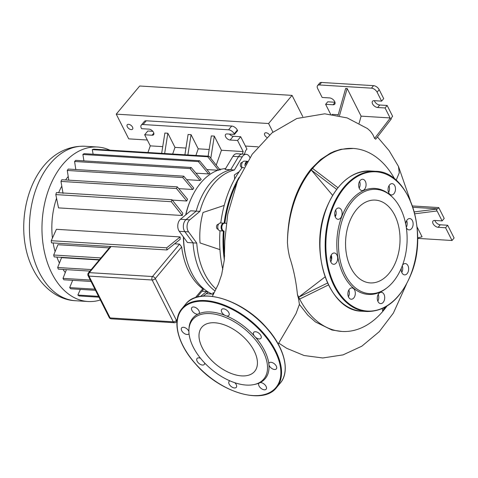 <?xml version="1.0" encoding="UTF-8"?>
<svg xmlns="http://www.w3.org/2000/svg" width="478" height="478" viewBox="0 0 478 478"><rect width="100%" height="100%" fill="white"/><g stroke="black" fill="none" stroke-linecap="round" stroke-linejoin="round"><path stroke-width="0.72" d="M387.138 287.69A52.245 34.243 -86.5 0 1 347.201 278.31A52.245 34.243 -86.5 0 1 343.407 216.946A52.245 34.243 -86.5 0 1 392.707 197.432A52.245 34.243 -86.5 0 1 402.183 266.055A52.245 34.243 -86.5 0 1 387.138 287.69L386.26 288.377A53.1 34.804 -86.5 0 1 345.666 278.841A53.1 34.804 -86.5 0 1 341.812 216.48A53.1 34.804 -86.5 0 1 391.918 196.643A53.1 34.804 -86.5 0 1 392.301 197.038M401.335 268.146A5.67 3.716 93.5 0 0 404.603 274.886A5.67 3.716 93.5 0 0 408.134 271.892A5.67 3.716 93.5 0 0 405.296 263.575A5.67 3.716 93.5 0 0 402.536 265.123M402.261 265.858A5.67 3.716 -86.5 0 1 402.189 271.528A5.67 3.716 -86.5 0 1 401.771 272.43M406.33 227.659A5.67 3.716 93.5 0 0 409.06 229.882A5.67 3.716 93.5 0 0 412.598 226.889A5.67 3.716 93.5 0 0 409.754 218.566A5.67 3.716 93.5 0 0 406.216 221.559A5.67 3.716 93.5 0 0 405.697 223.985M406.641 220.657A5.67 3.716 -86.5 0 1 406.653 226.518A5.67 3.716 -86.5 0 1 406.282 227.319M394.953 191.959A5.67 3.716 93.5 0 0 392.115 183.636A5.67 3.716 93.5 0 0 388.578 186.635A5.67 3.716 93.5 0 0 391.416 194.952A5.67 3.716 93.5 0 0 394.953 191.959M389.002 185.733A5.67 3.716 -86.5 0 1 389.008 191.594A5.67 3.716 -86.5 0 1 388.584 192.497M365.545 187.573A5.67 3.716 93.5 0 0 362.706 179.256A5.67 3.716 93.5 0 0 359.169 182.249A5.67 3.716 93.5 0 0 362.007 190.567A5.67 3.716 93.5 0 0 365.545 187.573M359.593 181.347A5.67 3.716 -86.5 0 1 359.599 187.209A5.67 3.716 -86.5 0 1 359.175 188.111M341.597 216.301A5.67 3.716 93.5 0 0 338.759 207.978A5.67 3.716 93.5 0 0 335.221 210.971A5.67 3.716 93.5 0 0 338.06 219.294A5.67 3.716 93.5 0 0 341.597 216.301M335.646 210.075A5.67 3.716 -86.5 0 1 335.652 215.936A5.67 3.716 -86.5 0 1 335.227 216.833M337.139 261.311A5.67 3.716 93.5 0 0 334.301 252.987A5.67 3.716 93.5 0 0 330.764 255.981A5.67 3.716 93.5 0 0 333.602 264.304A5.67 3.716 93.5 0 0 337.139 261.311M331.188 255.079A5.67 3.716 -86.5 0 1 331.194 260.94A5.67 3.716 -86.5 0 1 330.77 261.842M384.192 300.62A5.67 3.716 93.5 0 0 381.348 292.297A5.67 3.716 93.5 0 0 377.811 295.29A5.67 3.716 93.5 0 0 380.655 303.614A5.67 3.716 93.5 0 0 384.192 300.62M378.235 294.388A5.67 3.716 -86.5 0 1 378.247 300.256A5.67 3.716 -86.5 0 1 377.823 301.152M354.784 296.235A5.67 3.716 93.5 0 0 351.945 287.911A5.67 3.716 93.5 0 0 348.408 290.905A5.67 3.716 93.5 0 0 351.246 299.228A5.67 3.716 93.5 0 0 354.784 296.235M348.832 290.009A5.67 3.716 -86.5 0 1 348.838 295.87A5.67 3.716 -86.5 0 1 348.414 296.772M396.125 260.994A41.478 27.186 93.5 0 0 375.344 200.103A41.478 27.186 93.5 0 0 349.466 222.007A41.478 27.186 93.5 0 0 370.247 282.904A41.478 27.186 93.5 0 0 396.125 260.994M254.182 335.771L255.455 337.205A4.684 2.641 -140.2 0 0 260.922 338.328A4.684 2.641 -140.2 0 0 259.889 334.152A4.684 2.641 -140.2 0 0 253.728 332.33A4.684 2.641 -140.2 0 0 254.182 335.771A47.185 26.589 39.8 0 0 226.453 315.934A4.684 2.641 -140.2 0 0 228.89 315.42A4.684 2.641 -140.2 0 0 227.857 311.238A4.684 2.641 -140.2 0 0 221.696 309.421A4.684 2.641 -140.2 0 0 222.73 313.604A4.684 2.641 -140.2 0 0 224.791 315.271L226.453 315.934M188.918 329.957A46.33 26.111 39.8 0 1 212.262 313.777A46.33 26.111 39.8 0 1 253.573 337.635A46.33 26.111 39.8 0 1 254.344 384.497A46.33 26.111 39.8 0 1 202.851 361.021A46.33 26.111 39.8 0 1 188.918 329.957L188.977 328.661A47.185 26.589 39.8 0 1 197.862 314.177L198.938 313.682A47.185 26.589 39.8 0 1 224.791 315.271M270.195 367.074A4.684 2.641 -140.2 0 0 276.356 368.891A4.684 2.641 -140.2 0 0 275.322 364.708A4.684 2.641 -140.2 0 0 269.162 362.892A4.684 2.641 -140.2 0 0 268.821 363.662L268.959 365.025A4.684 2.641 -140.2 0 0 270.195 367.074M259.996 387.383A4.684 2.641 -140.2 0 0 266.156 389.2A4.684 2.641 -140.2 0 0 265.123 385.017A4.684 2.641 -140.2 0 0 260.128 382.609L259.052 383.105A4.684 2.641 -140.2 0 0 258.962 383.201A4.684 2.641 -140.2 0 0 259.996 387.383M229.894 380.852A4.684 2.641 -140.2 0 0 229.105 381.366A4.684 2.641 -140.2 0 0 230.139 385.543A4.684 2.641 -140.2 0 0 236.293 387.359A4.684 2.641 -140.2 0 0 235.26 383.183A4.684 2.641 -140.2 0 0 234.847 382.747M200.533 358.285A4.684 2.641 -140.2 0 0 197.073 358.452A4.684 2.641 -140.2 0 0 198.107 362.635A4.684 2.641 -140.2 0 0 204.267 364.451A4.684 2.641 -140.2 0 0 204.614 362.945M188.9 331.403A4.684 2.641 -140.2 0 0 187.794 329.712A4.684 2.641 -140.2 0 0 181.634 327.896A4.684 2.641 -140.2 0 0 182.668 332.073A4.684 2.641 -140.2 0 0 188.828 333.889A4.684 2.641 -140.2 0 0 189.025 333.584M198.938 313.682A4.684 2.641 -140.2 0 0 199.027 313.58A4.684 2.641 -140.2 0 0 197.994 309.403A4.684 2.641 -140.2 0 0 191.833 307.587A4.684 2.641 -140.2 0 0 192.867 311.764A4.684 2.641 -140.2 0 0 197.862 314.177M209.37 358.022A34.428 19.401 -140.2 0 0 254.66 371.376A34.428 19.401 -140.2 0 0 247.06 340.641A34.428 19.401 -140.2 0 0 201.77 327.287A34.428 19.401 -140.2 0 0 209.37 358.022M255.455 337.205A47.185 26.589 39.8 0 1 268.821 363.662M268.959 365.025A47.185 26.589 39.8 0 1 260.128 382.609M259.052 383.105A47.185 26.589 39.8 0 1 255.605 384.21L254.344 384.497M269.574 134.916A3.448 1.942 -140.2 0 0 264.746 133.219A3.448 1.942 -140.2 0 0 264.794 135.268A3.448 1.942 -140.2 0 0 266.82 137.407M127.309 126.807A3.448 1.942 -140.2 0 0 129.968 129.281A3.448 1.942 -140.2 0 0 132.561 129.174A3.448 1.942 -140.2 0 0 132.514 127.124A3.448 1.942 -140.2 0 0 129.855 124.65A3.448 1.942 -140.2 0 0 127.262 124.758A3.448 1.942 -140.2 0 0 127.309 126.807M302.765 116.59L292.052 95.379L139.701 85.998L116.238 114.146L128.725 138.865L147.32 140.012M245.399 146.047L257.935 146.818M272.926 132.125L268.588 123.527L116.238 114.146M292.052 95.379L268.588 123.527M100.374 299.987A77.388 50.716 -86.5 0 1 88.054 301.51A77.388 50.716 -86.5 0 1 43.815 248.877A77.388 50.716 -86.5 0 1 62.648 164.563A77.388 50.716 -86.5 0 1 97.56 147.027A77.388 50.716 -86.5 0 1 109.821 150.146M185.864 214.765A64.076 41.998 -86.5 0 1 191.236 198.418A64.076 41.998 -86.5 0 1 200.676 183.008A64.076 41.998 -86.5 0 1 225.646 168.531M216.044 288.999A64.076 41.998 -86.5 0 1 196.769 243.105L188.553 231.884A7.391 4.846 -86.5 0 1 189.748 219.844L186.032 219.617A7.391 4.846 93.5 0 0 184.837 231.657A7.391 4.846 -86.5 0 1 186.032 219.617L196.195 211.139L186.032 219.617L180.457 219.271L190.62 210.792L196.195 211.139A64.076 41.998 -86.5 0 1 209.967 183.582A64.076 41.998 -86.5 0 1 230.677 169.774L225.102 169.427L232.935 156.324A7.391 4.846 93.5 0 1 236.903 153.749L242.477 154.089A7.391 4.846 93.5 0 0 238.504 156.665L230.677 169.774L238.504 156.665A7.391 4.846 -86.5 0 1 242.477 154.089L246.194 154.316A7.391 4.846 -86.5 0 1 249.91 157.585M191.236 198.418L190.859 199.254A62.349 40.863 93.5 0 0 185.691 214.909M183.391 236.945A62.349 40.863 93.5 0 0 187.053 261.119L187.322 261.998A64.076 41.998 -86.5 0 1 183.558 237.178M213.272 294.538A64.076 41.998 -86.5 0 1 187.322 261.998M75.243 169.499A62.349 40.863 -86.5 0 1 75.751 169.098M200.073 180.487L190.065 168.591A77.388 50.716 -86.5 0 1 191.176 167.479L201.202 179.405A62.349 40.863 93.5 0 0 200.073 180.487L186.671 179.662M208.599 173.944L198.358 161.582A77.388 50.716 -86.5 0 1 199.619 160.757L209.914 173.233A62.349 40.863 93.5 0 0 208.599 173.944L195.956 173.167M217.902 170.246L206.902 169.571M214.096 292.9L212.883 292.829L213.385 294.317M180.457 219.271A7.391 4.846 93.5 0 0 179.262 231.316L187.478 242.531L193.052 242.878L184.837 231.657L193.052 242.878A64.076 41.998 -86.5 0 0 215.064 290.977A64.076 41.998 -86.5 0 1 193.052 242.878L196.769 243.105M65.283 272.562A62.349 40.863 -86.5 0 1 63.054 269.437M59.427 263.031A62.349 40.863 -86.5 0 1 56.876 257.062M55.09 251.607A62.349 40.863 -86.5 0 1 53.13 242.955M52.425 238.026A62.349 40.863 -86.5 0 1 56.535 198.298M58.645 192.712A62.349 40.863 -86.5 0 1 61.782 186.163M65.6 179.973A62.349 40.863 -86.5 0 1 68.217 176.513M100.924 257.929L53.691 255.019L57.946 244.718L109.301 247.879M174.631 243.816L179.513 244.115L181.664 246.929A62.349 40.863 93.5 0 0 202.797 288.76L203.353 289.596L197.056 297.149M89.954 271.092L58.34 269.144A77.388 50.716 93.5 0 1 57.671 267.513L61.548 257.654L99.221 259.972M202.003 291.221L206.58 291.502A62.349 40.863 93.5 0 0 208.049 292.183L203.281 296.085M166.971 249.964L51.481 242.854A77.388 50.716 93.5 0 1 51.242 240.703L56.404 229.309L180.14 236.927A62.349 40.863 93.5 0 0 180.206 239.293L166.971 249.964A77.388 50.716 -86.5 0 1 166.726 247.813L180.14 236.927M182.787 213.23A62.349 40.863 93.5 0 0 182.261 215.506L58.525 207.888L55.807 194.6L171.291 201.704A77.388 50.716 -86.5 0 1 171.949 199.69L182.787 213.23M192.789 189.497L182.769 177.571A77.388 50.716 -86.5 0 1 183.743 176.179L193.745 188.075A62.349 40.863 93.5 0 0 192.789 189.497L178.778 188.637M186.767 201.005L176.472 188.529A77.388 50.716 -86.5 0 1 177.296 186.85L187.537 199.212A62.349 40.863 93.5 0 0 186.767 201.005L172.289 200.109M164.647 153.522L167.844 133.243L174.99 147.385L172.672 154.018M161.678 153.336L164.868 133.063L167.844 133.243M210.798 158.278L214.293 136.105L221.434 150.247L216.247 165.107M208.121 156.198L211.318 135.919L214.293 136.105M174.99 147.385L185.954 148.061M184.902 154.77L188.093 134.491L191.069 134.677L198.209 148.819L209.179 149.494M221.434 150.247L243.171 151.586L242.304 154.077M229.452 134.091A3.943 2.223 -140.2 0 0 233.264 136.272L240.697 136.732L237.566 140.484L243.171 151.586M237.566 140.484L230.133 140.03A3.943 2.223 39.8 0 1 226.273 137.789A3.943 2.223 39.8 0 1 225.568 134.461A3.943 2.223 39.8 0 1 227.062 133.942L234.489 134.402L237.62 130.649L237.333 130.076A4.929 2.778 -140.2 0 0 231.699 126.043L146.232 120.785A4.929 2.778 -140.2 0 0 144.368 121.43L141.237 125.182A4.929 2.778 39.8 0 1 143.101 124.537L228.568 129.801A4.929 2.778 39.8 0 1 234.202 133.828L234.489 134.402M153.832 133.147L152.1 135.226A3.943 2.223 39.8 0 0 153.593 134.706A3.943 2.223 39.8 0 0 152.888 131.378A3.943 2.223 39.8 0 0 149.028 129.138L141.596 128.684L141.309 128.11A4.929 2.778 39.8 0 1 141.237 125.182M152.1 135.226L144.673 134.766L147.798 131.014L152.841 131.325M147.965 152.494L150.277 145.868L144.673 134.766M150.277 145.868L162.735 146.632M221.38 169.206L219.378 169.081M187.872 154.95L191.069 134.677M198.209 148.819L195.896 155.446M244.407 154.209L245.656 150.624L246.935 149.088L240.697 136.732M53.691 255.019A77.388 50.716 93.5 0 0 54.169 256.895L99.466 259.679M72.662 280.323L69.686 287.613A77.388 50.716 93.5 0 0 70.744 288.784L95.486 290.307M191.176 167.479L75.691 160.369A77.388 50.716 93.5 0 0 74.58 161.486L75.817 169.535M199.619 160.757L84.128 153.653A77.388 50.716 93.5 0 0 82.873 154.478L83.937 160.877M218.583 170.288L207.751 156.748A77.388 50.716 -86.5 0 1 209.179 156.264L93.694 149.154A77.388 50.716 93.5 0 0 92.26 149.638L93.138 154.209M209.179 156.264L220.143 170.06M74.58 161.486L190.065 168.591M82.873 154.478L198.358 161.582M92.26 149.638L207.751 156.748M183.743 176.179L68.252 169.069A77.388 50.716 93.5 0 0 67.278 170.461L68.784 180.17M80.358 289.375L77.86 295.069A77.388 50.716 93.5 0 0 79.151 295.96L98.958 297.179M177.296 186.85L61.811 179.74A77.388 50.716 93.5 0 0 60.981 181.419L63.03 193.387M171.949 199.69L56.464 192.58A77.388 50.716 93.5 0 0 55.807 194.6M66.424 269.646L63 278.369A77.388 50.716 93.5 0 0 63.867 279.779L91.011 281.452M200.539 296.402L206.58 291.502M182.261 215.506L171.291 201.704M57.671 267.513L91.214 269.574M51.242 240.703L166.726 247.813M63 278.369L90.306 280.054M69.686 287.613L94.907 289.166M60.981 181.419L176.472 188.529M77.86 295.069L98.534 296.342M67.278 170.461L182.769 177.571M218.482 224.319L218.267 224.307A2.462 1.613 93.5 0 0 216.51 226.53A2.462 1.613 93.5 0 0 217.962 229.225L218.177 229.243M242.31 162.472L242.089 162.454A2.462 1.613 93.5 0 0 240.978 163.016A2.462 1.613 93.5 0 0 240.38 165.699A2.462 1.613 93.5 0 0 241.79 167.378L242.005 167.39M189.748 219.844L199.912 211.366A64.076 41.998 -86.5 0 1 234.393 170.001L242.221 156.898A7.391 4.846 -86.5 0 1 246.194 154.316M234.393 170.001L230.677 169.774A64.076 41.998 -86.5 0 0 196.195 211.139L199.912 211.366M219.958 249.636L200.031 242.932A59.147 38.766 -86.5 0 1 203.048 212.489L224.218 205.415M234.644 179.101L234.334 174.96L239.221 171.638M224.576 256.286A91.184 59.762 -86.5 0 1 224.051 231.077A91.184 59.762 93.5 0 0 224.576 256.286M223.549 230.928L223.351 231.041A91.68 60.085 93.5 0 0 224.331 259.841M224.827 223.232A91.184 59.762 -86.5 0 1 234.692 187.472A91.184 59.762 93.5 0 0 234.638 187.591A91.184 59.762 93.5 0 0 224.827 223.232M239.09 177.362A91.68 60.085 93.5 0 0 224.128 223.196L224.2 223.256M245.752 164.301A3.448 2.259 -86.5 0 1 246.086 163.333A3.448 2.259 93.5 0 0 246.033 163.452A3.448 2.259 93.5 0 0 245.752 164.301M247.526 161.325A3.943 2.587 93.5 0 0 244.927 165.741M224.128 223.196L224.074 223.19A3.943 2.587 93.5 0 0 223.931 223.172A3.943 2.587 93.5 0 0 221.117 226.841A3.943 2.587 93.5 0 0 223.298 231.029L219.952 230.826L223.441 230.874M222.031 228.843A3.448 2.259 -86.5 0 1 222.258 225.186A3.448 2.259 93.5 0 0 222.204 225.299A3.448 2.259 93.5 0 0 221.995 228.723A3.448 2.259 93.5 0 0 222.031 228.843M222.814 269.61A91.68 60.085 -86.5 0 1 220.011 230.832M220.728 222.987A3.943 2.587 93.5 0 0 220.585 222.969A3.943 2.587 93.5 0 0 217.771 226.632A3.943 2.587 93.5 0 0 219.952 230.826M243.834 167.724L242.083 167.557L243.87 167.664M220.788 222.981A91.68 60.085 -86.5 0 1 242.119 167.623M247.532 161.307L244.413 161.116A3.943 2.587 93.5 0 0 241.916 163.297A3.943 2.587 93.5 0 0 242.083 167.557M384.246 307.659L382.735 311.471L384.037 309.905L385.113 307.199M337.922 187.729L312.582 168.441L311.644 168.381L310.347 169.947L311.274 170.007L310.347 169.947C295.386 189.246 287.75 213.517 287.433 242.77C287.899 246.887 287.565 247.753 289.554 256.943C293.498 268.785 296.121 281.309 297.43 294.508L298.129 297.137L298.684 297.173L298.123 297.143L298.589 299.013L299.64 299.079A91.68 60.085 -86.5 0 0 342.027 331.463A91.68 60.085 -86.5 0 0 382.729 311.459L382.292 308.603M394.726 179.077A91.68 60.085 -86.5 0 0 353.29 148.449A91.68 60.085 -86.5 0 0 312.582 168.447L311.274 170.007L336.673 189.33M332.616 195.347L311.28 170.013A91.68 60.085 -86.5 0 0 287.433 242.77M331.589 259.524A46.408 30.413 -86.5 0 1 330.782 255.927M335.042 216.325A46.408 30.413 -86.5 0 1 336.124 214.019M327.55 283.018L298.678 297.179A91.68 60.085 -86.5 0 1 297.43 294.508M328.458 284.942L299.64 299.079L298.678 297.179L325.07 276.887M386.905 306.147A91.68 60.085 -86.5 0 1 384.043 309.881M353.29 148.449L340.987 149.291L334.307 151.365L330.465 153.103L320.654 159.515L311.65 168.387M298.595 299.007L299.407 304.42L307.778 315.133L315.492 321.981L331.947 330.023L342.027 331.463M417.067 226.913L422.068 236.813L417.623 237.924M434.872 220.466A4.433 2.498 -140.2 0 0 440.232 224.797L447.665 225.258L445.58 227.755L438.147 227.301A4.433 2.498 39.8 0 1 433.809 224.785A4.433 2.498 39.8 0 1 433.014 221.039A4.433 2.498 39.8 0 1 434.687 220.454L442.12 220.914L437.089 210.953L414.796 213.803M414.307 211.903L436.575 209.101L436.719 211.049M412.92 207.297L437.693 208.826L436.575 209.101M371.46 88.155A4.929 2.778 39.8 0 1 377.1 92.188L379.185 89.685A4.929 2.778 -140.2 0 0 373.545 85.658L371.46 88.155L319.441 84.959L321.527 82.455A4.929 2.778 -140.2 0 0 319.663 83.1L317.577 85.604A4.929 2.778 39.8 0 1 319.441 84.959M379.185 89.685L383.697 98.623L381.611 101.127L377.1 92.188M334.953 102.256L327.705 101.808L325.62 104.312L333.046 104.772A4.433 2.498 -140.2 0 0 334.725 104.186A4.433 2.498 -140.2 0 0 333.931 100.44A4.433 2.498 -140.2 0 0 329.593 97.924L322.16 97.464L317.643 88.532A4.929 2.778 39.8 0 1 317.577 85.604M325.62 104.312L330.609 114.194M332.001 114.356L338.257 114.738M338.077 115.377L345.666 88.412L347.153 88.502L361.117 116.148L390.102 117.929L385.071 107.968L387.156 105.471L392.629 116.309L391.59 117.558L391.141 119.153L389.952 118.46L374.603 138.423L372.995 134.844L370.522 131.325L367.451 128.54M381.611 101.127L374.178 100.667A4.433 2.498 -140.2 0 0 372.505 101.252A4.433 2.498 -140.2 0 0 373.3 104.999A4.433 2.498 -140.2 0 0 377.638 107.514L385.071 107.968M321.527 82.455L373.545 85.658M387.156 105.471L379.723 105.011A4.433 2.498 39.8 0 1 374.364 100.679M339.5 115.694L347.153 88.502M361.117 116.148L359.115 123.258M390.102 117.929L389.952 118.46M374.603 138.423L375.72 139.206L391.141 119.153M396.137 180.26L399.261 172.833L398.473 166.434M299.407 304.42L296.019 313.604L278.19 343.987M224.875 223.232A91.68 60.085 -86.5 0 1 234.746 187.352A91.68 60.085 -86.5 0 1 236.305 184.018M224.588 256.059A91.68 60.085 -86.5 0 1 224.098 231.083L224.045 231.077A3.943 2.587 -86.5 0 1 222.073 228.974A3.943 2.587 -86.5 0 1 222.312 225.06A3.943 2.587 -86.5 0 1 224.672 223.22A3.943 2.587 -86.5 0 1 224.821 223.238M245.817 164.193A3.943 2.587 -86.5 0 1 246.14 163.213A3.943 2.587 -86.5 0 1 247.263 161.749M442.12 220.914L444.205 218.41L438.732 207.571L437.693 208.826M438.732 207.571L412.466 205.958M445.58 227.755L452.015 240.5L417.623 238.379M452.015 240.5L454.1 237.996L447.665 225.258M254.171 350.93A34.428 19.401 39.8 0 1 226.859 371.537A34.428 19.401 39.8 0 1 203.616 325.53A34.428 19.401 39.8 0 1 254.171 350.93M370.42 170.987C351.444 170.999 336.775 183.385 326.414 208.139C308.352 250.92 328.846 311.25 361.792 311.196L366.99 311.519A70.236 46.031 -86.5 0 1 331.798 208.402A70.236 46.031 -86.5 0 1 375.624 171.303L370.42 170.987A70.236 46.031 93.5 0 0 326.599 208.079A70.236 46.031 93.5 0 0 361.792 311.196A70.236 46.031 93.5 0 0 364.397 311.244M410.913 274.211A69.746 45.709 93.5 0 0 395.366 179.955A69.746 45.709 93.5 0 0 332.449 208.659A69.746 45.709 93.5 0 0 347.996 302.915A69.746 45.709 93.5 0 0 410.913 274.211M262.978 332.533A61.614 34.721 39.8 0 1 276.583 387.533L280.233 383.153A61.614 34.721 -140.2 0 0 266.628 328.153A61.614 34.721 -140.2 0 0 185.584 304.247L181.933 308.627A61.614 34.721 39.8 0 1 262.978 332.533M195.544 363.818A61.118 34.44 -140.2 0 0 268.636 393.041A61.118 34.44 -140.2 0 0 262.452 332.969A61.118 34.44 -140.2 0 0 189.36 303.739A61.118 34.44 -140.2 0 0 195.544 363.818M39.333 272.597A77.388 50.716 -86.5 0 1 50.106 163.793A77.388 50.716 -86.5 0 1 85.018 146.256C32.068 144.422 9.231 223.668 33.281 269.544C43.355 289.435 60.043 300.184 75.512 300.734A77.388 50.716 -86.5 0 1 39.333 272.597M242.221 156.898L232.935 156.324M188.553 231.884L179.262 231.316M143.101 124.537L146.232 120.785M234.202 133.828L237.333 130.076M231.699 126.043L228.568 129.801M179.513 244.115L152.494 276.529A2.462 1.613 93.5 0 0 152.147 279.994A2.462 1.237 -26.8 0 0 155.308 278.543A2.462 1.386 -140.2 0 0 152.494 276.529L89.32 272.639A2.462 1.386 -140.2 0 0 88.388 272.962A2.462 2.462 0 0 0 88.083 275.651A2.462 1.237 -26.8 0 0 88.98 276.105A2.462 1.613 -86.5 0 1 89.32 272.639L111.093 246.529M111.26 318.832A2.462 1.613 -86.5 0 1 110.107 317.936A2.462 1.237 153.2 0 1 109.211 317.482A2.462 2.462 0 0 0 111.26 318.832L174.428 322.722A2.462 2.462 0 0 0 176.478 321.837A2.462 1.386 -140.2 0 0 176.442 320.374A2.462 1.237 153.2 0 1 173.281 321.825A2.462 1.613 93.5 0 0 174.428 322.722M202.797 288.76L195.359 297.68M177.23 319.429L176.442 320.374L155.308 278.543L181.664 246.929M152.147 279.994L173.281 321.825L110.107 317.936L88.98 276.105L152.147 279.994M230.133 140.03L233.264 136.272M379.723 105.011L377.638 107.514M333.046 104.772L335 102.429M438.147 227.301L440.232 224.797M366.99 311.519C385.973 311.501 400.642 299.114 410.996 274.366C429.059 231.579 408.565 171.249 375.624 171.303M392.695 197.426L391.906 196.637M181.933 308.627C171.65 320.326 177.625 344.148 195.436 363.83C219.916 392.581 263.294 405.517 276.583 387.533M185.584 304.247C198.872 286.268 242.25 299.198 266.73 327.95C284.535 347.631 290.51 371.454 280.233 383.153M97.56 147.027L85.018 146.256M212.154 294.084L206.179 293.719M177.015 321.192L176.478 321.837M109.211 317.482L88.083 275.651M110.46 246.487L88.388 272.962M88.054 301.51L75.512 300.734M220.585 222.969L223.931 223.172M398.521 166.529L389.11 150.636L377.453 136.953M367.498 128.57L347.159 117.911L324.753 113.812L296.868 118.496L271.994 132.878L252.205 154.251L237.5 181.054L227.749 214.138L224.791 240.751L224.325 259.907L221.643 274.653L218.386 284.117L212.357 296.36M224.672 223.22L226.261 223.316M278.74 343.114L286.71 348.313L304.086 355.518L322.752 357.974L343.037 354.885L361.816 346.203L379.233 331.702L393.37 313.09L406.372 284.41M410.244 200.324L398.497 166.475"/></g></svg>
